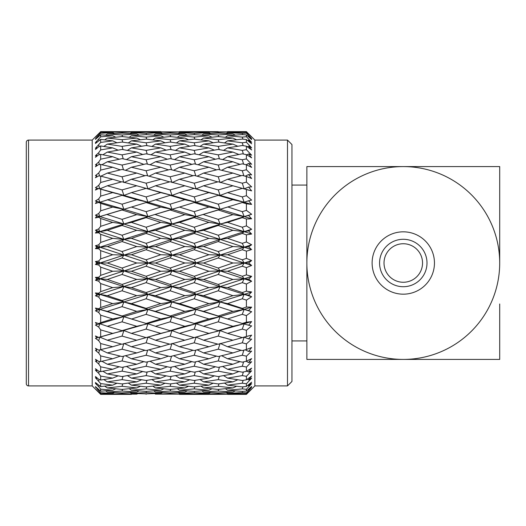 <?xml version="1.0" encoding="UTF-8"?>
<svg xmlns="http://www.w3.org/2000/svg" width="526" height="526" viewBox="0 0 526 526"><rect width="100%" height="100%" fill="white"/><g stroke="black" fill="none" stroke-linecap="round" stroke-linejoin="round"><path stroke-width="0.79" d="M427 263A23.716 23.716 0 0 1 403.284 286.716A23.716 23.716 0 0 1 379.568 263A23.716 23.716 0 0 1 403.284 239.284A23.716 23.716 0 0 1 427 263M384.019 263A19.258 19.258 0 0 0 403.284 282.258A19.258 19.258 0 0 0 422.542 263A19.258 19.258 0 0 0 403.284 243.742A19.258 19.258 0 0 0 384.019 263M291.95 340.933L306.868 340.933L306.868 263A96.416 96.416 0 0 0 403.284 359.416L499.7 359.416L499.7 303.969M434.456 263A31.172 31.172 0 0 0 403.284 231.828A31.172 31.172 0 0 0 372.112 263A31.172 31.172 0 0 0 403.284 294.172A31.172 31.172 0 0 0 434.456 263M291.95 144.538L291.95 381.462L287.492 385.913L287.492 140.087L291.95 144.538M499.7 263A96.416 96.416 0 0 0 403.284 166.584A96.416 96.416 0 0 0 306.868 263L306.868 166.584L499.7 166.584L499.7 263A96.416 96.416 0 0 1 403.284 359.416L306.868 359.416L306.868 185.067L291.95 185.067M28.529 385.913A2.229 2.229 0 0 1 26.3 383.691L26.3 142.309A2.229 2.229 0 0 1 28.529 140.087L28.529 385.913L92.208 385.913L100.67 394.375L112.682 394.375L100.67 394.375M287.492 140.087L254.867 140.087L254.867 385.913L246.405 394.375L227.377 394.224M250.527 249.975L246.405 251.132L242.289 249.725L227.587 254.748L220.098 255.077L244.149 263L251.645 260.534L246.405 258.378L251.645 260.534L248.594 263L251.645 265.466L246.405 267.622L246.405 274.868L251.645 276.36L248.594 279.194L251.645 281.252L246.405 284.04L246.405 291.174L251.645 291.969L248.594 295.125L251.645 296.749L246.405 300.129L246.405 307.033L251.645 307.131L248.594 310.557L251.645 311.721L246.405 315.633L246.405 322.201L251.645 321.59L248.594 325.239L251.645 325.916L246.405 330.302L246.405 336.436L251.645 335.128L248.594 338.935L251.645 339.119L246.405 343.912L246.405 349.507L251.645 347.528L248.594 351.434L251.645 351.125L246.405 356.247L246.405 361.217L251.645 358.594L248.594 362.539L251.645 361.743L246.405 367.109L246.405 371.382L251.645 368.154L248.594 372.079L251.645 370.797L246.405 376.333L246.405 379.831L251.645 376.057L248.594 379.89L251.645 378.155L246.405 383.77L246.405 386.439L251.645 382.172L248.594 385.867L251.645 383.697L246.405 389.299L246.405 391.101L251.645 386.413L248.594 389.897L251.645 387.34L246.405 392.837L246.405 393.744L251.645 389.016L246.405 394.329L251.645 389.016M227.587 254.748L242.289 259.791L246.405 258.378L246.405 251.132L247.529 250.823M251.645 249.64L248.594 246.806L251.645 244.748L246.405 241.96L251.645 244.748L248.594 246.806L251.645 249.64L244.149 247.194L242.289 243.354L246.405 241.96L246.405 234.826L247.529 234.668M250.527 234.215L251.645 234.031L249.087 231.381M250.527 218.901L246.405 218.967L242.289 217.639L227.587 222.399L220.098 224.023L244.149 231.631L248.594 230.875L251.645 229.251L246.405 225.871L251.645 229.251L248.594 230.875L251.645 234.031L246.405 234.826L242.289 233.445L227.587 238.383L220.098 239.363L244.149 247.194L242.289 249.725M227.587 222.399L242.289 227.225L246.405 225.871L246.405 218.967L247.529 218.954M227.587 192.608L242.289 196.915L246.405 195.698L246.405 189.564L251.645 190.872L242.289 188.4L227.587 192.608L220.098 195.416L244.149 202.234L242.289 202.543L246.405 203.799L251.645 204.41L246.405 203.799L246.405 210.367L251.645 214.279L248.594 215.443L251.645 218.869L248.594 215.443L251.645 214.279L250.902 213.714M246.405 195.698L251.645 200.084L248.594 200.761L251.645 204.41L249.107 201.379M251.645 200.084L250.902 199.453M254.867 140.087L246.405 131.625L251.645 136.984L246.405 132.256L246.405 133.163L251.645 138.66L248.594 136.102L251.645 139.587L246.405 134.899L246.405 136.701L251.645 142.303L248.594 140.133L251.645 143.828L246.405 139.561L246.405 142.23L251.645 147.845L248.594 146.11L251.645 149.943L246.405 146.169L246.405 149.667L251.645 155.203L248.594 153.921L251.645 157.846L246.405 154.618L246.405 158.891L251.645 164.257L248.594 163.461L251.645 167.406L246.405 164.783L246.405 169.753L251.645 174.875L248.594 174.566L251.645 178.472L246.405 176.493L246.405 182.088L251.645 186.881L248.594 187.065L251.645 190.872L249.245 187.881M251.645 186.881L251.086 186.362M251.645 178.472L249.383 175.572M251.645 174.875L251.086 174.323M251.382 167.064L249.548 164.691M251.645 157.846L249.83 155.512M251.645 149.943L250.139 148.043M251.645 143.828L250.481 142.415M251.645 138.66L250.317 137.26M251.645 136.984L250.6 135.925M28.529 140.087L92.208 140.087L92.208 385.913M100.67 267.136L100.67 275.354L112.682 271.252L100.67 267.136L98.678 264.992L95.43 264.46L96.804 263L95.43 261.54L98.678 261.008L100.67 258.864L112.682 254.748L100.67 250.646L100.67 258.864M100.67 250.646L98.678 248.759L95.43 248.64L96.804 247.016L95.43 245.747L98.678 244.814L100.67 242.44L112.682 238.383L100.67 234.346L100.67 242.44M100.67 234.346L98.678 232.755L95.43 233.044L96.804 231.289L95.43 230.224L98.678 228.902L100.67 226.344L112.682 222.399L100.67 218.5L100.67 226.344M100.67 218.5L98.678 217.231L95.43 217.928L96.804 216.061L95.43 215.213L98.678 213.53L100.67 210.821L112.682 207.06L100.67 203.365L100.67 210.821M100.67 203.365L98.678 202.425L95.43 203.516L96.804 201.57L95.43 200.958L98.678 198.933L100.67 196.119L112.682 192.608L100.67 189.163L100.67 196.119M100.67 189.163L98.678 188.571L95.43 190.044L96.804 188.052L95.43 187.683L98.678 185.349L100.67 182.476L112.682 179.261L100.67 176.125L100.67 182.476M100.67 176.125L98.678 175.894L95.43 177.722L96.804 175.71L95.43 175.599L98.678 172.995L100.67 170.102L112.682 167.229L100.67 164.454L100.67 170.102M100.67 164.454L98.678 164.592L95.43 166.749L96.804 164.75L95.43 164.888L98.678 162.054L100.67 159.187L112.682 156.715L100.67 154.342L100.67 159.187M100.67 154.342L98.678 154.841L95.43 157.287L96.804 155.341L95.43 155.729L98.678 152.711L100.67 149.917L112.682 147.872L100.67 145.945L100.67 149.917M100.67 145.945L98.678 146.793L95.43 149.502L96.804 147.622L95.43 148.26L100.67 142.428L112.682 140.85L100.67 139.39L100.67 142.428M100.67 139.39L95.43 143.499L96.804 141.731L95.43 142.599L100.67 136.839L112.682 135.754L100.67 134.787L100.67 136.839M100.67 134.787L95.43 139.383L96.804 137.746L95.43 138.838L100.67 133.242L112.682 132.657L100.67 132.21L100.67 133.242M100.67 132.21L95.43 137.214L100.67 131.691L122.052 131.664L107.343 131.881L122.052 132.296L136.753 131.881L122.052 131.664L161.088 131.776M92.208 140.087L100.67 131.691M98.737 133.959L95.43 137.03M97.178 137.062L95.43 138.838M100.67 376.083L100.67 380.055L112.682 378.128L100.67 376.083L98.678 373.289L95.43 370.271L98.06 372.724M218.237 394.336L232.926 394.119L218.237 393.704L203.569 394.119L218.237 394.336L179.287 394.224M95.43 383.401L98.678 386.649L95.43 383.401L96.804 384.269L95.43 382.501L100.67 386.61L112.682 385.15L100.67 383.572L100.67 386.61M246.405 392.837L242.289 392.613L227.587 393.343L226.351 392.455M227.587 393.343L246.405 393.744M218.5 392.883L218.237 393.704M232.926 394.119L233.991 393.599M203.569 394.119L202.832 393.586M194.337 393.875L194.206 394.276M131.415 394.375L112.682 394.375M155.453 394.119L184.843 394.119L170.135 393.704L155.453 394.119L154.716 393.586M179.498 393.343L194.206 393.875L208.894 393.343L194.206 392.613L179.498 393.343L178.261 392.455M203.569 392.048L218.237 392.896L232.926 392.048L218.237 391.009L203.569 392.048L201.846 390.831M100.67 392.758L100.67 393.79L112.682 393.343L100.67 392.758L97.067 388.826M246.405 389.299L242.289 388.898L227.587 390.246L225.398 388.721M227.587 390.246L242.289 391.41L246.405 391.101M218.744 389.365L218.237 391.009M232.926 392.048L235.372 390.884M194.594 391.383L194.206 392.613M208.894 393.343L210.676 392.481M170.398 392.883L170.135 393.704M184.843 394.119L185.908 393.599M146.241 393.875L146.11 394.276M107.343 394.119L136.753 394.119L122.052 393.704L107.343 394.119L106.607 393.586M131.415 393.343L146.11 393.875L160.778 393.343L146.11 392.613L131.415 393.343L130.178 392.455M155.453 392.048L170.135 392.896L184.843 392.048L170.135 391.009L155.453 392.048L153.737 390.831M179.498 390.246L194.206 391.41L208.894 390.246L194.206 388.898L179.498 390.246L177.301 388.721M203.569 387.945L218.237 389.411L232.926 387.945L218.237 386.294L203.569 387.945L200.912 386.137M246.405 383.77L242.289 383.204L227.587 385.15L224.477 383.079M227.587 385.15L242.289 386.919L246.405 386.439M218.98 383.829L218.237 386.294M232.926 387.945L236.615 386.255M194.83 386.847L194.206 388.898M208.894 390.246L211.978 388.806M170.641 389.365L170.135 391.009M184.843 392.048L187.289 390.884M146.498 391.383L146.11 392.613M160.778 393.343L162.554 392.481M122.315 392.883L122.052 393.704M136.753 394.119L137.825 393.599M100.67 394.309L95.43 388.97L98.737 392.041M107.343 392.048L122.052 392.896L136.753 392.048L122.052 391.009L107.343 392.048L105.621 390.831M131.415 390.246L146.11 391.41L160.778 390.246L146.11 388.905L131.415 390.246L129.225 388.721M155.453 387.945L170.135 389.411L184.843 387.945L170.135 386.294L155.453 387.945L152.803 386.13M179.498 385.15L194.206 386.919L208.894 385.15L194.206 383.204L179.498 385.15L176.381 383.079M203.569 381.876L218.237 383.934L232.926 381.876L218.237 379.64L203.569 381.876L199.998 379.568M246.405 376.333L242.289 375.61L227.587 378.128L223.563 375.61M227.587 378.128L242.289 380.469L246.405 379.831M219.21 376.373L218.237 379.64M232.926 381.876L237.778 379.772M195.061 380.337L194.206 383.204M208.894 385.15L213.168 383.237M170.878 383.835L170.135 386.294M184.843 387.945L188.532 386.255M146.734 386.847L146.11 388.905M160.778 390.246L163.856 388.806M122.558 389.365L122.052 391.009M136.753 392.048L139.199 390.884M98.868 389.845L98.678 390.443M112.682 393.343L114.464 392.481M95.43 388.97L100.67 393.79M100.67 389.161L100.67 391.212L112.682 390.246L100.67 389.161L98.678 386.649L99 385.611M107.343 387.945L122.052 389.411L136.753 387.945L122.052 386.294L107.343 387.945L104.687 386.137M131.415 385.15L146.11 386.919L160.778 385.15L146.11 383.204L131.415 385.15L128.305 383.079M155.453 381.876L170.135 383.934L184.843 381.876L170.135 379.64L155.453 381.876L151.889 379.568M179.498 378.128L194.206 380.469L208.894 378.128L194.206 375.61L179.498 378.128L175.467 375.61M203.569 373.927L218.237 376.544L232.926 373.927L218.237 371.139L203.569 373.927L199.078 371.231M246.49 367.023L242.289 366.241L227.587 369.285L222.636 366.444M227.587 369.285L242.289 372.171L246.405 371.382M219.447 367.115L218.237 371.139M232.926 373.927L238.896 371.52M195.297 371.961L194.206 375.61M208.894 378.128L214.306 375.86M171.108 376.379L170.135 379.64M184.843 381.876L189.695 379.772M146.964 380.337L146.11 383.204M160.778 385.15L165.052 383.237M122.795 383.835L122.052 386.294M136.753 387.945L140.442 386.255M112.682 390.246L115.766 388.806M95.43 387.162L96.804 388.254L95.43 386.617L100.67 391.212M107.343 381.876L122.052 383.934L136.753 381.876L122.052 379.64L107.343 381.876L103.78 379.568M131.415 378.128L146.11 380.469L160.778 378.128L146.11 375.61L131.415 378.128L127.391 375.61M155.453 373.927L170.135 376.544L184.843 373.927L170.135 371.139L155.453 373.927L150.975 371.231M179.498 369.285L194.206 372.171L208.894 369.285L194.206 366.241L179.498 369.285L174.533 366.444M203.569 364.229L218.237 367.365L232.926 364.229L218.237 360.941L203.569 364.229L198.124 361.263M246.47 356.181L242.289 355.247L227.587 358.771L221.65 355.714M227.587 358.771L242.289 362.151L246.405 361.217M219.697 356.187L218.237 360.941M232.926 364.229L240.007 361.638M195.54 361.849L194.206 366.241M208.894 369.285L215.417 366.773M171.345 367.115L170.135 371.139M184.843 373.927L190.813 371.52M147.201 371.961L146.11 375.61M160.778 378.128L166.19 375.86M123.025 376.379L122.052 379.64M136.753 381.876L141.606 379.772M100.67 383.572L95.43 377.74L96.804 378.378L95.43 376.498L98.678 379.207L100.67 380.055M99.131 379.404L98.678 380.896M112.682 385.15L116.969 383.237M107.343 373.927L122.052 376.544L136.753 373.927L122.052 371.139L107.343 373.927L102.859 371.231M131.415 369.285L146.11 372.171L160.778 369.285L146.11 366.247L131.415 369.285L126.457 366.444M155.453 364.229L170.135 367.365L184.843 364.229L170.135 360.941L155.453 364.229L150.022 361.263M179.498 358.771L194.206 362.151L208.894 358.771L194.206 355.247L179.498 358.771L173.554 355.714M203.569 352.933L218.237 356.543L232.926 352.933L218.237 349.192L203.569 352.933L197.105 349.823M246.97 343.406L246.405 343.912L242.289 342.794L227.587 346.739L220.098 343.399L218.237 349.192M227.587 346.739L242.289 350.566L246.405 349.507M232.926 352.933L241.145 350.277M195.803 350.158L194.206 355.247M208.894 358.771L216.534 356.128M171.594 356.187L170.135 360.941M184.843 364.229L191.931 361.638M147.444 361.849L146.11 366.247M160.778 369.285L167.301 366.773M123.262 367.115L122.052 371.139M136.753 373.927L142.724 371.52M99.282 371.31L98.678 373.289M112.682 378.128L118.107 375.86M100.67 366.813L100.67 371.658L112.682 369.285L100.67 366.813L98.678 363.946L95.43 361.112L96.804 361.25L95.43 359.251L98.678 361.408L100.67 361.546L112.682 358.771L100.67 355.898L100.67 361.546M107.343 364.229L122.052 367.365L136.753 364.229L122.052 360.941L107.343 364.229L101.906 361.263M131.415 358.771L146.11 362.151L160.778 358.771L146.11 355.247L131.415 358.771L125.471 355.714M155.453 352.933L170.135 356.543L184.843 352.933L170.135 349.192L155.453 352.933L149.003 349.823M179.498 346.739L194.206 350.566L208.894 346.739L194.206 342.794L179.498 346.739L171.995 343.399L170.135 349.192M203.569 340.223L218.237 344.241L232.926 340.223L218.237 336.088L203.569 340.223L196.073 337.14L194.206 342.794M247.154 329.684L246.405 330.302L242.289 329.085L227.587 333.392L220.098 330.584L218.237 336.088M227.587 333.392L242.289 337.6L251.645 335.128L248.594 338.935L244.149 337.14L242.289 337.6M232.926 340.223L244.149 337.14L242.289 342.794M208.894 346.739L217.692 344.096M184.843 352.933L193.068 350.277M147.701 350.158L146.11 355.247M160.778 358.771L168.419 356.128M123.511 356.187L122.052 360.941M136.753 364.229L143.835 361.638M99.44 361.467L98.678 363.946M112.682 369.285L119.218 366.773M95.43 370.271L96.804 370.659L95.43 368.713L98.678 371.159L100.67 371.658M107.343 352.933L122.052 356.543L136.753 352.933L122.052 349.192L107.343 352.933L100.88 349.823M131.415 346.739L146.11 350.566L160.778 346.739L146.11 342.794L131.415 346.739L123.919 343.399L122.052 349.192M155.453 340.223L170.135 344.241L184.843 340.223L170.135 336.088L155.453 340.223L147.97 337.14L146.11 342.794M179.498 333.392L194.206 337.6L208.894 333.392L194.206 329.085L179.498 333.392L171.995 330.584L170.135 336.088M203.569 326.291L218.237 330.663L232.926 326.291L218.237 321.827L203.569 326.291L196.073 323.766L194.206 329.085M247.154 315.081L246.405 315.633L242.289 314.331L227.587 318.94L220.098 316.705L242.289 323.457L246.405 322.201L251.645 321.59L248.594 325.239L242.289 323.457M203.569 311.366L218.237 316.014L232.926 311.366L218.237 306.638L203.569 311.366L196.073 309.433L220.098 316.705L218.237 321.827M232.926 326.291L244.149 323.766L242.289 329.085M208.894 333.392L220.098 330.584L218.237 330.663M184.843 340.223L194.206 337.6M160.778 346.739L169.582 344.096M136.753 352.933L144.972 350.277M100.67 355.898L98.678 353.005L95.43 350.401L96.804 350.29L95.43 348.278L98.678 350.106L112.682 346.739L100.67 343.524L100.67 349.875M99.638 350L98.678 353.005M112.682 358.771L120.336 356.128M107.343 340.223L122.052 344.241L136.753 340.223L122.052 336.088L107.343 340.223L99.855 337.14L98.678 340.651L95.43 338.317L112.682 333.392L100.67 329.881L100.67 336.837M131.415 333.392L146.11 337.6L160.778 333.392L146.11 329.085L131.415 333.392L123.919 330.584L122.052 336.088M155.453 326.291L170.135 330.663L184.843 326.291L170.135 321.827L155.453 326.291L147.97 323.766L146.11 329.085M155.453 311.366L170.135 316.014L184.843 311.366L170.135 306.638L155.453 311.366L147.97 309.433L194.206 323.457L208.894 318.94L194.206 314.331L179.741 319.012L171.995 316.705L170.135 321.827M247.345 299.537L246.405 300.129L242.289 298.775L227.587 303.601L220.098 301.977L244.149 309.433L242.289 308.361L246.405 307.033L251.645 307.131L248.594 310.557L244.149 309.433L251.645 311.721L248.594 310.557M227.587 303.601L242.289 308.361M203.569 295.671L218.237 300.53L232.926 295.671L218.237 290.766L203.569 295.671L196.073 294.369L220.098 301.977L218.237 306.638M232.926 311.366L244.149 309.433L242.289 314.331M208.894 318.94L220.098 316.705L218.237 316.014M179.498 303.601L194.206 308.361L208.894 303.601L194.206 298.775L179.498 303.601L171.995 301.977L196.073 309.433L194.206 314.331M184.843 326.291L196.073 323.766L194.206 323.457M160.778 333.392L171.995 330.584L170.135 330.663M136.753 340.223L146.11 337.6M100.67 343.524L98.678 340.651M112.682 346.739L121.499 344.096M107.343 326.291L122.052 330.663L136.753 326.291L122.052 321.827L107.343 326.291L99.855 323.766L98.678 327.067L95.43 325.042L99.855 323.766L98.678 323.575L100.67 322.635L112.682 318.94L100.67 315.179L100.67 322.635M107.343 311.366L122.052 316.014L136.753 311.366L122.052 306.638L107.343 311.366L99.855 309.433L146.11 323.457L160.778 318.94L146.11 314.338L131.664 319.012L123.919 316.705L122.052 321.827M247.345 283.553L246.405 284.04L242.289 282.646L227.587 287.617L220.098 286.637L244.149 294.369L242.289 292.555L246.405 291.174M227.587 287.617L242.289 292.555M203.569 279.464L218.237 284.454L232.926 279.464L218.237 274.454L203.569 279.464L196.073 278.806L220.098 286.637L218.237 290.766M232.926 295.671L244.149 294.369L251.645 296.749L248.594 295.125L244.149 294.369L242.289 298.775M208.894 303.601L220.098 301.977L218.237 300.53M179.498 287.617L194.206 292.555L208.894 287.617L194.206 282.646L179.498 287.617L171.995 286.637L196.073 294.369L194.206 298.775M184.843 311.366L196.073 309.433L194.206 308.361M155.453 295.671L170.135 300.53L184.843 295.671L170.135 290.766L155.453 295.671L147.97 294.369L171.995 301.977L170.135 306.638M160.778 318.94L171.995 316.705L170.135 316.014M131.415 303.601L146.11 308.361L160.778 303.601L146.11 298.775L131.415 303.601L123.919 301.977L147.97 309.433L146.11 314.338M136.753 326.291L147.97 323.766L146.11 323.457M112.682 333.392L123.919 330.584L122.052 330.663M100.67 329.881L98.678 327.067M96.804 337.948L95.43 335.956L98.678 337.429M247.529 267.175L246.405 267.622L242.289 266.209L227.587 271.252L220.098 270.923L244.149 278.806L242.289 276.275L246.405 274.868M227.587 271.252L242.289 276.275M203.569 263L218.237 268.043L232.926 263L218.237 257.957L203.569 263L196.073 263L220.098 270.923L218.237 274.454M232.926 279.464L244.149 278.806L251.645 281.252L248.594 279.194L244.149 278.806L242.289 282.646M208.894 287.617L220.098 286.637L218.237 284.454M179.498 271.252L194.206 276.275L208.894 271.252L194.206 266.209L179.498 271.252L171.995 270.923L196.073 278.806L194.206 282.646M184.843 295.671L196.073 294.369L194.206 292.555M155.453 279.464L170.135 284.454L184.843 279.464L170.135 274.454L155.453 279.464L147.97 278.806L171.995 286.637L170.135 290.766M160.778 303.601L171.995 301.977L170.135 300.53M131.415 287.617L146.11 292.548L160.778 287.617L146.11 282.646L131.415 287.617L123.919 286.637L147.97 294.369L146.11 298.775M136.753 311.366L147.97 309.433L146.11 308.361M107.343 295.671L122.052 300.53L136.753 295.671L122.052 290.766L107.343 295.671L99.855 294.369L123.919 301.977L122.052 306.638M112.682 318.94L123.919 316.705L122.052 316.014M100.67 315.179L98.678 312.47L95.43 310.787L96.804 309.939L99.855 309.433L98.678 312.47M96.804 324.43L95.43 322.484L98.678 323.575M100.67 299.656L100.67 307.5L112.682 303.601L100.67 299.656L98.678 297.098L95.43 295.776L96.804 294.711L99.855 294.369L98.678 297.098M232.926 263L244.149 263L242.289 259.791M203.569 246.536L218.237 251.546L232.926 246.536L218.237 241.546L203.569 246.536L196.073 247.194L220.098 255.077L218.237 257.957M208.894 271.252L220.098 270.923L218.237 268.043M179.498 254.748L194.206 259.791L208.894 254.748L194.206 249.725L179.498 254.748L171.995 255.077L196.073 263L194.206 266.209M184.843 279.464L196.073 278.806L194.206 276.275M155.453 263L170.135 268.043L184.843 263L170.135 257.957L155.453 263L147.97 263L171.995 270.923L170.135 274.454M160.778 287.617L171.995 286.637L170.135 284.454M131.415 271.252L146.11 276.275L160.778 271.252L146.11 266.209L131.415 271.252L123.919 270.923L147.97 278.806L146.11 282.646M136.753 295.671L147.97 294.369L146.11 292.548M107.343 279.464L122.052 284.454L136.753 279.464L122.052 274.454L107.343 279.464L99.855 278.806L123.919 286.637L122.052 290.766M112.682 303.601L123.919 301.977L122.052 300.53M96.804 309.939L95.43 308.072L98.678 308.769L100.67 307.5M95.43 308.072L99.855 309.433L98.678 308.769M100.67 283.56L100.67 291.654L112.682 287.617L100.67 283.56L98.678 281.186L95.43 280.253L96.804 278.984L99.855 278.806L98.678 281.186M227.587 238.383L242.289 243.354M203.569 230.329L218.237 235.234L232.926 230.329L218.237 225.47L203.569 230.329L196.073 231.631L220.098 239.363L218.237 241.546M232.926 246.536L244.149 247.194L251.645 244.748M208.894 254.748L220.098 255.077L218.237 251.546M179.498 238.383L194.206 243.354L208.894 238.383L194.206 233.445L179.498 238.383L171.995 239.363L196.073 247.194L194.206 249.725M184.843 263L196.073 263L194.206 259.791M155.453 246.536L170.135 251.546L184.843 246.536L170.135 241.546L155.453 246.536L147.97 247.194L171.995 255.077L170.135 257.957M160.778 271.252L171.995 270.923L170.135 268.043M131.415 254.748L146.11 259.791L160.778 254.748L146.11 249.725L131.415 254.748L123.919 255.077L147.97 263L146.11 266.209M136.753 279.464L147.97 278.806L146.11 276.275M107.343 263L122.052 268.043L136.753 263L122.052 257.957L107.343 263L99.855 263L123.919 270.923L122.052 274.454M112.682 287.617L123.919 286.637L122.052 284.454M96.804 294.711L95.43 292.956L98.678 293.245L100.67 291.654M95.43 292.956L99.855 294.369L98.678 293.245M232.926 230.329L244.149 231.631L242.289 227.225M203.569 214.634L218.237 219.362L232.926 214.634L218.237 209.986L196.073 216.567L220.098 224.023L218.237 225.47M208.894 238.383L220.098 239.363L218.237 235.234M179.498 222.399L194.206 227.225L208.894 222.399L194.206 217.639L179.498 222.399L171.995 224.023L196.073 231.631L194.206 233.445M184.843 246.536L196.073 247.194L194.206 243.354M155.453 230.329L170.135 235.234L184.843 230.329L170.135 225.47L155.453 230.329L147.97 231.631L171.995 239.363L170.135 241.546M160.778 254.748L171.995 255.077L170.135 251.546M131.415 238.383L146.11 243.354L160.778 238.383L146.11 233.452L131.415 238.383L123.919 239.363L147.97 247.194L146.11 249.725M136.753 263L147.97 263L146.11 259.791M107.343 246.536L122.052 251.546L136.753 246.536L122.052 241.546L107.343 246.536L99.855 247.194L123.919 255.077L122.052 257.957M112.682 271.252L123.919 270.923L122.052 268.043M95.43 261.54L99.855 263L98.678 264.992M96.804 278.984L95.43 277.36L98.678 277.241L100.67 275.354M95.43 277.36L99.855 278.806L98.678 277.241M242.289 202.543L220.098 209.295L244.149 216.567L242.289 211.669L246.405 210.367M203.569 199.709L218.237 204.173L232.926 199.709L218.237 195.337L196.073 202.234L220.098 209.295L227.85 206.981L242.289 211.669M208.894 207.06L194.206 202.543L179.498 207.06L194.206 211.669L208.894 207.06L220.098 209.295L218.237 209.986M232.926 214.634L244.149 216.567L251.645 218.869M208.894 222.399L220.098 224.023L218.237 219.362M155.453 199.709L170.135 204.173L184.843 199.709L170.135 195.337L147.97 202.234L171.995 209.295L179.741 206.988L171.995 209.295L196.073 216.567L194.206 217.639M184.843 230.329L196.073 231.631L194.206 227.225M155.453 214.634L170.135 219.362L184.843 214.634L170.135 209.986L147.97 216.567L171.995 224.023L170.135 225.47M160.778 238.383L171.995 239.363L170.135 235.234M131.415 222.399L146.11 227.225L160.778 222.399L146.11 217.639L131.415 222.399L123.919 224.023L147.97 231.631L146.11 233.452M136.753 246.536L147.97 247.194L146.11 243.354M107.343 230.329L122.052 235.234L136.753 230.329L122.052 225.47L107.343 230.329L99.855 231.631L123.919 239.363L122.052 241.546M112.682 254.748L123.919 255.077L122.052 251.546M95.43 245.747L99.855 247.194L98.678 248.759M96.804 263L99.855 263L98.678 261.008M232.926 199.709L244.149 202.234L242.289 196.915M203.569 185.777L218.237 189.912L232.926 185.777L218.237 181.759L203.569 185.777L196.073 188.86L220.098 195.416L218.237 195.337M184.843 214.634L196.073 216.567L220.098 209.295L218.237 204.173M179.498 192.608L194.206 196.915L208.894 192.608L194.206 188.4L179.498 192.608L171.995 195.416L196.073 202.234L194.206 202.543M160.778 222.399L171.995 224.023L196.073 216.567L194.206 211.669M160.778 207.06L146.11 202.543L131.415 207.06L146.11 211.662L160.778 207.06L171.995 209.295L170.135 209.986M136.753 230.329L147.97 231.631L171.995 224.023L170.135 219.362M107.343 199.709L122.052 204.173L136.753 199.709L122.052 195.337L99.855 202.234L123.919 209.295L131.664 206.988L123.919 209.295L147.97 216.567L146.11 217.639M112.682 238.383L123.919 239.363L147.97 231.631L146.11 227.225M107.343 214.634L122.052 219.362L136.753 214.634L122.052 209.986L99.855 216.567L123.919 224.023L122.052 225.47M96.804 247.016L99.855 247.194L123.919 239.363L122.052 235.234M95.43 230.224L99.855 231.631L98.678 232.755M95.43 248.64L99.855 247.194L98.678 244.814M246.405 176.493L242.289 175.434L227.587 179.261L220.098 182.601L218.237 176.808L232.926 173.067L218.237 169.457L203.569 173.067L218.237 176.808M227.587 179.261L242.289 183.206L246.405 182.088M232.926 185.777L244.149 188.86L242.289 183.206M240.658 187.933L251.645 190.872M208.894 192.608L220.098 195.416L218.237 189.912M184.843 185.777L170.135 181.759L155.453 185.777L170.135 189.912L184.843 185.777L194.206 188.4M184.843 199.709L196.073 202.234L194.206 196.915M155.453 185.777L147.97 188.86L171.995 195.416L170.135 195.337M136.753 214.634L147.97 216.567L171.995 209.295L170.135 204.173M131.415 192.608L146.11 196.915L160.778 192.608L146.11 188.4L131.415 192.608L123.919 195.416L147.97 202.234L146.11 202.543M112.682 222.399L123.919 224.023L147.97 216.567L146.11 211.662M112.682 207.06L123.919 209.295L122.052 209.986M96.804 231.289L99.855 231.631L123.919 224.023L122.052 219.362M95.43 215.213L99.855 216.567L98.678 217.231M95.43 233.044L99.855 231.631L98.678 228.902M179.498 179.261L194.206 183.206L208.894 179.261L194.206 175.434L179.498 179.261L171.995 182.601L170.135 176.808L184.843 173.067L170.135 169.457L155.453 173.067L170.135 176.808M246.405 164.783L242.289 163.849L227.587 167.229L221.65 170.286M227.587 167.229L242.289 170.753L246.405 169.753M243.886 175.842L242.289 170.753M232.926 173.067L241.145 175.723M203.569 173.067L197.105 176.177M208.894 179.261L217.692 181.904M192.575 187.933L196.073 188.86L194.206 183.206M160.778 192.608L171.995 195.416L170.135 189.912M136.753 185.777L122.052 181.759L107.343 185.777L122.052 189.912L136.753 185.777L146.11 188.4M136.753 199.709L147.97 202.234L146.11 196.915M107.343 185.777L99.855 188.86L123.919 195.416L122.052 195.337M96.804 216.061L99.855 216.567L123.919 209.295L122.052 204.173M95.43 200.958L99.855 202.234L98.678 202.425M95.43 217.928L99.855 216.567L98.678 213.53M131.415 179.261L146.11 183.206L160.778 179.261L146.11 175.434L131.415 179.261L123.919 182.601L122.052 176.808L136.753 173.067L122.052 169.457L107.343 173.067L122.052 176.808M179.498 167.229L194.206 170.753L208.894 167.229L194.206 163.849L179.498 167.229L173.554 170.286M203.569 161.771L218.237 165.059L232.926 161.771L218.237 158.635L203.569 161.771L198.124 164.737M246.405 154.618L242.289 153.829L227.587 156.715L222.636 159.556M227.587 156.715L242.289 159.759L246.405 158.891M243.623 164.151L242.289 159.759M232.926 161.771L240.007 164.362M219.697 169.813L218.237 165.059M208.894 167.229L216.534 169.872M195.803 175.842L194.206 170.753M184.843 173.067L193.068 175.723M155.453 173.067L149.003 176.177M160.778 179.261L169.582 181.904M144.446 187.92L147.97 188.86L146.11 183.206M112.682 192.608L123.919 195.416L122.052 189.912M96.804 188.052L98.678 188.571M96.804 201.57L99.855 202.234L98.678 198.933M131.415 167.229L146.11 170.753L160.778 167.229L146.11 163.849L131.415 167.229L125.471 170.286M155.453 161.771L170.135 165.059L184.843 161.771L170.135 158.635L155.453 161.771L150.022 164.737M179.498 156.715L194.206 159.759L208.894 156.715L194.206 153.829L179.498 156.715L174.533 159.556M203.569 152.073L218.237 154.861L232.926 152.073L218.237 149.456L203.569 152.073L199.078 154.769M246.405 146.169L242.289 145.531L227.587 147.872L223.563 150.39M227.587 147.872L242.289 150.39L246.405 149.667M243.38 154.039L242.289 150.39M232.926 152.073L238.896 154.48M219.447 158.885L218.237 154.861M208.894 156.715L215.417 159.227M195.54 164.151L194.206 159.759M184.843 161.771L191.931 164.362M171.594 169.813L170.135 165.059M160.778 167.229L168.419 169.872M147.701 175.842L146.11 170.753M136.753 173.067L144.972 175.723M107.343 173.067L100.88 176.177M112.682 179.261L121.499 181.904M99.855 188.86L98.678 185.349M107.343 161.771L122.052 165.059L136.753 161.771L122.052 158.635L107.343 161.771L101.906 164.737M131.415 156.715L146.11 159.753L160.778 156.715L146.11 153.829L131.415 156.715L126.457 159.556M155.453 152.073L170.135 154.861L184.843 152.073L170.135 149.456L155.453 152.073L150.975 154.769M179.498 147.872L194.206 150.39L208.894 147.872L194.206 145.531L179.498 147.872L175.467 150.39M203.569 144.124L218.237 146.359L232.926 144.124L218.237 142.066L203.569 144.124L199.998 146.432M246.405 139.561L242.289 139.081L227.587 140.85L224.477 142.921M227.587 140.85L242.289 142.796L246.405 142.23M243.143 145.663L242.289 142.796M232.926 144.124L237.778 146.228M219.21 149.627L218.237 146.359M208.894 147.872L214.306 150.14M195.297 154.039L194.206 150.39M184.843 152.073L190.813 154.48M171.345 158.885L170.135 154.861M160.778 156.715L167.301 159.227M147.444 164.151L146.11 159.753M136.753 161.771L143.835 164.362M123.511 169.813L122.052 165.059M112.682 167.229L120.336 169.872M99.638 176L98.678 172.995M107.343 152.073L122.052 154.861L136.753 152.073L122.052 149.456L107.343 152.073L102.859 154.769M131.415 147.872L146.11 150.39L160.778 147.872L146.11 145.531L131.415 147.872L127.391 150.39M155.453 144.124L170.135 146.359L184.843 144.124L170.135 142.066L155.453 144.124L151.889 146.432M179.498 140.85L194.206 142.796L208.894 140.85L194.206 139.081L179.498 140.85L176.381 142.921M203.569 138.055L218.237 139.706L232.926 138.055L218.237 136.589L203.569 138.055L200.912 139.863M246.405 134.899L242.289 134.59L227.587 135.754L225.398 137.279M227.587 135.754L242.289 137.102L246.405 136.701M242.913 139.153L242.289 137.102M232.926 138.055L236.615 139.745M218.98 142.171L218.237 139.706M208.894 140.85L213.168 142.763M195.061 145.663L194.206 142.796M184.843 144.124L189.695 146.228M171.108 149.621L170.135 146.359M160.778 147.872L166.19 150.14M147.201 154.039L146.11 150.39M136.753 152.073L142.724 154.48M123.262 158.885L122.052 154.861M112.682 156.715L119.218 159.227M99.44 164.533L98.678 162.054M107.343 144.124L122.052 146.359L136.753 144.124L122.052 142.066L107.343 144.124L103.78 146.432M131.415 140.85L146.11 142.796L160.778 140.85L146.11 139.081L131.415 140.85L128.305 142.921M155.453 138.055L170.135 139.706L184.843 138.055L170.135 136.589L155.453 138.055L152.803 139.87M179.498 135.754L194.206 137.102L208.894 135.754L194.206 134.59L179.498 135.754L177.301 137.279M203.569 133.952L218.237 134.991L232.926 133.952L218.237 133.104L203.569 133.952L201.846 135.169M232.926 133.952L235.372 135.116M246.405 132.256L227.587 132.657L226.351 133.545M227.587 132.657L242.289 133.387L246.405 133.163M242.677 134.617L242.289 133.387M218.744 136.635L218.237 134.991M208.894 135.754L211.978 137.194M194.83 139.153L194.206 137.102M184.843 138.055L188.532 139.745M170.878 142.165L170.135 139.706M160.778 140.85L165.052 142.763M146.964 145.663L146.11 142.796M136.753 144.124L141.606 146.228M123.025 149.621L122.052 146.359M112.682 147.872L118.107 150.14M99.282 154.69L98.678 152.711M107.343 138.055L122.052 139.706L136.753 138.055L122.052 136.589L107.343 138.055L104.687 139.863M131.415 135.754L146.11 137.095L160.778 135.754L146.11 134.59L131.415 135.754L129.225 137.279M155.453 133.952L170.135 134.991L184.843 133.952L170.135 133.104L155.453 133.952L153.737 135.169M179.498 132.657L194.206 133.387L208.894 132.657L194.206 132.125L179.498 132.657L178.261 133.545M203.569 131.881L218.237 132.296L232.926 131.881L203.569 131.881L202.832 132.414M232.926 131.881L233.991 132.401M242.42 132.125L242.289 131.724L227.377 131.776M208.894 132.657L210.676 133.519M218.5 133.117L218.237 132.296M194.594 134.617L194.206 133.387M184.843 133.952L187.289 135.116M170.641 136.635L170.135 134.991M160.778 135.754L163.856 137.194M146.734 139.153L146.11 137.095M136.753 138.055L140.442 139.745M122.795 142.165L122.052 139.706M112.682 140.85L116.969 142.763M99.131 146.596L98.678 145.104M107.343 133.952L122.052 134.991L136.753 133.952L122.052 133.104L107.343 133.952L105.621 135.169M131.415 132.657L146.11 133.387L160.778 132.657L146.11 132.125L131.415 132.657L130.178 133.545M155.453 131.881L170.135 132.296L184.843 131.881L155.453 131.881L154.716 132.414M179.287 131.776L218.237 131.664M184.843 131.881L185.908 132.401M194.337 132.125L194.206 131.724M170.398 133.117L170.135 132.296M160.778 132.657L162.554 133.519M146.498 134.617L146.11 133.387M136.753 133.952L139.199 135.116M122.558 136.635L122.052 134.991M112.682 135.754L115.766 137.194M99 140.389L98.678 139.351M146.241 132.125L146.11 131.724M136.753 131.881L137.825 132.401M107.343 131.881L106.607 132.414M122.315 133.117L122.052 132.296M112.682 132.657L114.464 133.519M98.868 136.155L98.678 135.557M242.289 131.724L246.405 131.671M250.317 388.74L251.645 387.34M249.83 370.488L251.645 368.154M249.548 361.309L251.645 358.594M251.086 351.677L251.645 351.125M245.188 349.823L248.594 351.434L251.645 347.528M251.086 339.638L251.645 339.119M250.902 326.547L251.645 325.916M250.902 312.286L251.645 311.721M250.711 297.368L251.645 296.749M99.855 337.14L171.995 316.705L244.149 294.369L251.645 291.969L250.527 291.785M250.711 281.765L251.645 281.252M95.43 325.042L147.97 309.433L196.073 294.369L251.645 276.36L250.527 276.025M250.527 265.939L251.645 265.466L249.258 263.539M248.594 136.102L248.114 136.431M248.594 140.133L247.779 140.679M248.594 146.11L247.378 146.879M248.594 153.921L246.891 154.927M248.594 163.461L246.207 164.737M248.594 174.566L245.188 176.177M248.594 187.065L244.149 188.86L242.289 188.4M248.594 200.761L244.149 202.234L251.645 204.41M248.594 215.443L244.149 216.567L242.289 217.639M95.43 280.253L244.149 231.631L251.645 234.031M251.645 229.251L244.149 231.631L242.289 233.445M248.594 246.806L244.149 247.194L95.43 295.776M248.594 263L244.149 263L251.645 265.466M95.43 310.787L147.97 294.369L244.149 263L242.289 266.209M243.886 350.158L242.289 355.247M248.594 362.539L246.207 361.263M243.623 361.849L242.289 366.241M248.594 372.079L246.891 371.073M243.38 371.961L242.289 375.61M248.594 379.89L247.378 379.121M243.143 380.337L242.289 383.204M248.594 385.867L247.779 385.321M242.913 386.847L242.289 388.898M248.594 389.897L248.114 389.569M242.677 391.383L242.289 392.613M242.42 393.875L242.289 394.276M95.43 264.46L171.995 239.363L251.645 214.279M144.446 338.08L196.073 323.766L251.645 307.131M192.575 338.067L251.645 321.59M240.658 338.067L251.645 335.128M179.498 394.375L208.894 394.375M179.498 131.625L208.894 131.625M131.415 131.625L160.778 131.625M100.67 131.625L112.682 131.625M227.587 394.375L246.405 394.375M227.587 131.625L246.405 131.625M254.867 385.913L287.492 385.913"/></g></svg>
